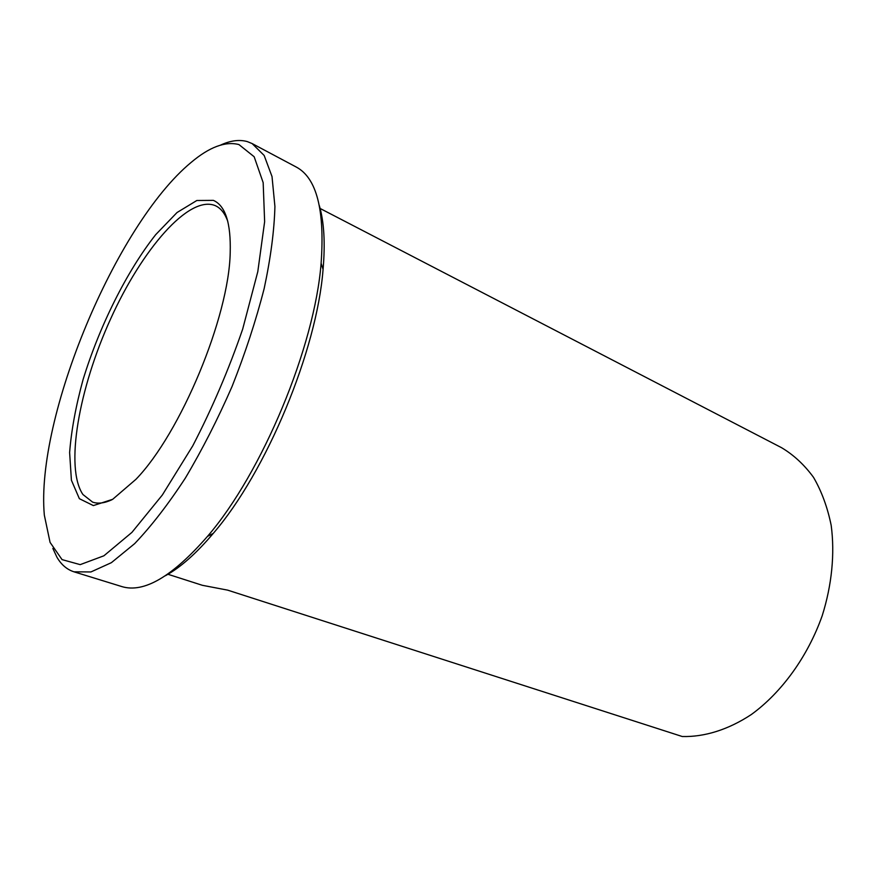 <?xml version="1.0" encoding="UTF-8"?>
<svg xmlns="http://www.w3.org/2000/svg" width="877" height="877" viewBox="0 0 877 877"><rect width="100%" height="100%" fill="white"/><g stroke="black" fill="none" stroke-linecap="round" stroke-linejoin="round"><path stroke-width="1.32" d="M167.704 574.194L202.335 585.299L227.669 590.144L682.251 736.516C704.395 737.108 728.25 729.752 751.315 714.536C781.703 692.479 807.772 656.522 822.209 615.72C831.911 584.871 834.937 553.562 831.188 525.389C827.515 507.344 821.628 491.328 813.527 477.362C804.352 464.81 793.685 454.911 781.528 447.676L319.886 208.353M227.79 221.344C224.983 213.593 221.004 208.452 215.841 205.92L215.172 205.602C188.862 194.793 141.866 249.638 110.535 319.107C78.941 388.467 64.701 467.66 82.931 494.518L92.622 502.126C98.06 503.99 104.516 503.19 111.982 499.726M213.396 200.373C225.422 205.7 231.024 223.153 230.202 252.751C229.007 316.959 180.662 433.183 135.968 479.291L112.694 499.298L93.357 505.59L79.368 498.684L71.41 480.234L69.623 452.532C71.355 430.366 75.828 406.084 83.052 379.664C99.43 326.233 126.683 271.421 155.689 234.663L177.033 212.53L196.832 200.504L213.396 200.373M238.928 144.562C225.301 141.065 209.34 147.04 191.033 162.497C115.676 224.863 35.453 417.726 44.332 515.139L50.077 542.403L62.059 559.614L80.202 564.635L103.892 555.799L131.912 532.394L162.344 495.001L192.732 445.878C212.146 408.419 228.798 369.469 242.699 329.028L257.794 271.662L264.635 221.662L263.166 182.657L254.155 156.742L238.928 144.562M220.664 145.056C230.498 140.539 239.366 139.388 247.259 141.581L252.127 143.565L264.163 155.47L272.013 176.54L274.918 206.468C274.282 230.53 270.697 257.882 264.174 288.522C255.974 320.445 245.286 353.069 232.098 386.406C217.748 419.261 202.148 449.846 185.288 478.173C168.143 504.396 151.272 526.222 134.663 543.63L111.379 562.672L90.912 571.957L73.975 571.815C66.948 569.557 61.269 564.689 56.939 557.224L52.861 548.443M73.975 571.815L121.793 586.57C143.861 593.334 172.418 576.606 207.476 536.395C262.201 472.922 314.679 346.777 321.114 263.21C324.918 209.998 316.652 177.954 296.305 167.069L252.127 143.565M319.381 205.733C324.106 222.013 325.334 243.258 323.065 269.458C316.893 350.427 266.356 471.925 213.275 533.38C196.295 553.464 180.366 567.562 165.49 575.685M323.065 269.458L321.114 263.21M213.275 533.38L207.476 536.395"/></g></svg>
